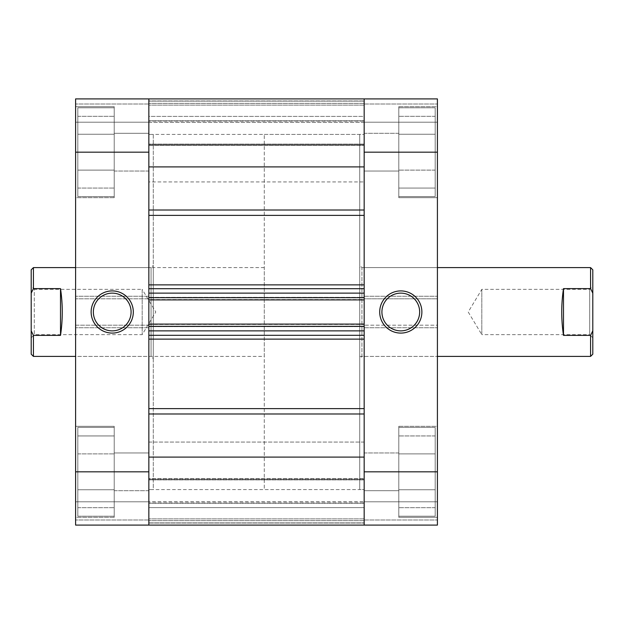 <?xml version="1.0" encoding="UTF-8"?>
<svg xmlns="http://www.w3.org/2000/svg" width="624" height="624" viewBox="0 0 624 624"><rect width="100%" height="100%" fill="white"/><g stroke="black" fill="none" stroke-linecap="round" stroke-linejoin="round"><path stroke-width="0.47" stroke-dasharray="3.12 2.34" d="M364.166 479.911L364.166 525.096L364.166 479.209L364.166 507.601L148.847 507.601L148.847 479.209L148.847 507.601L364.166 507.601L364.166 525.096L364.166 479.911L148.847 479.911L148.847 478.608L364.166 478.608L148.847 478.608L148.847 523.021L148.847 479.911L364.166 479.911M148.847 478.608L148.847 479.209L148.847 478.608M148.847 122.429L364.166 122.429L364.166 181.919L364.166 122.429L364.166 181.919L364.166 122.429L148.847 122.429L148.847 181.919L364.166 181.919L148.847 181.919L148.847 122.429M148.847 442.081L364.166 442.081L364.166 501.571L364.166 442.081L364.166 501.571L364.166 442.081L148.847 442.081L148.847 501.571L364.166 501.571L148.847 501.571L148.847 442.081M264.272 134.417L359.728 134.417L359.728 489.583L364.166 489.583L364.166 134.417L364.166 489.583L148.847 489.583L153.286 489.583L153.286 134.417L148.847 134.417L148.847 489.583L148.847 134.417L148.847 489.583L148.847 134.417L364.166 134.417L364.166 489.583L364.166 134.417L359.728 134.417L359.728 489.583L359.728 134.417L359.728 489.583L264.272 489.583L264.272 134.417L264.272 489.583M148.847 98.904L148.847 166.904L364.166 166.904L364.166 210.015L364.166 98.904L364.166 144.791L364.166 116.399L148.847 116.399L148.847 144.791L148.847 116.399L364.166 116.399L364.166 98.904L364.166 105.121L364.166 98.904L148.847 98.904L148.847 100.979L364.166 100.979L148.847 100.979L148.847 98.904L148.847 121.103L148.847 98.904L148.847 116.399L148.847 98.904L75.598 98.904L75.598 298.818L148.847 298.818L148.847 98.904L75.598 98.904L148.847 98.904L148.847 122.21L148.847 98.904L364.166 98.904L364.166 298.818L437.416 298.818L437.416 98.904L364.166 98.904L437.416 98.904L437.416 104.005L437.416 98.904L364.166 98.904M364.166 339.121L364.166 408.626L364.166 335.306L364.166 339.121L148.847 339.121L148.847 408.626L148.847 339.121M148.847 215.374L148.847 284.879L148.847 210.015L148.847 215.374L364.166 215.374L364.166 284.879L364.166 215.374M148.847 144.791L148.847 100.979L148.847 145.392L148.847 144.791L364.166 144.791L364.166 145.392L364.166 144.089L364.166 145.392L364.166 144.791L148.847 144.791M148.847 166.904L148.847 210.015L148.847 166.904M148.847 284.879L148.847 293.132L148.847 284.879L364.166 284.879L364.166 293.132L364.166 284.879M148.847 297.679L148.847 293.132L364.166 293.132L364.166 299.902L364.166 297.352L364.166 299.902L364.166 297.679L148.847 297.679L148.847 335.306L148.847 330.868L364.166 330.868L364.166 335.306L364.166 324.098L364.166 326.648L364.166 324.098L364.166 326.321L148.847 326.321L148.847 324.098L148.847 326.648L148.847 297.679M148.847 408.626L148.847 525.096L148.847 502.897L148.847 525.096L148.847 507.601L148.847 525.096L437.416 525.096L437.416 325.182L364.166 325.182L364.166 525.096L437.416 525.096L364.166 525.096L364.166 413.985L364.166 457.096L148.847 457.096L148.847 408.626L364.166 408.626L364.166 413.985L364.166 408.626M148.847 324.433L364.166 324.433L364.166 297.352L148.847 297.352L364.166 297.352L148.847 297.352L364.166 297.352L364.166 299.567L148.847 299.567M364.166 324.433L364.166 299.567M364.166 502.897L364.166 518.879L364.166 502.897L148.847 502.897L364.166 502.897M364.166 121.103L364.166 105.121L364.166 121.103L148.847 121.103L364.166 121.103M148.847 523.021L364.166 523.021L148.847 523.021M148.847 335.306L364.166 335.306M364.166 326.648L148.847 326.648L364.166 326.648M364.166 324.098L148.847 324.098M364.166 288.694L148.847 288.694M364.166 299.902L148.847 299.902M364.166 518.879L148.847 518.879L364.166 518.879M364.166 105.121L148.847 105.121L364.166 105.121M435.193 196.576L435.193 107.78L398.791 107.78L398.791 196.576L398.791 107.78L398.791 196.576L398.791 107.78L435.193 107.78L435.193 196.576L398.791 196.576L435.193 196.576L435.193 107.78L435.193 196.576M435.193 516.22L435.193 427.424L398.791 427.424L398.791 516.22L398.791 427.424L398.791 516.22L398.791 427.424L435.193 427.424L435.193 516.22L398.791 516.22L435.193 516.22L435.193 427.424L435.193 516.22M400.787 293.132A18.868 18.868 0 0 0 381.919 312A18.868 18.868 0 0 0 400.787 330.868A18.868 18.868 0 0 0 419.656 312A18.868 18.868 0 0 0 400.787 293.132M359.728 267.602L359.728 356.398L359.728 267.602L437.416 267.602L437.416 356.398L437.416 267.602L361.943 267.602L361.943 356.398L359.728 358.613L359.728 265.387L359.728 358.613M359.728 356.398L437.416 356.398L361.943 356.398L361.943 267.602L359.728 265.387M398.791 426.317L437.416 426.317L437.416 517.327L437.416 426.317L437.416 517.327L437.416 426.317L398.791 426.317L398.791 517.327L437.416 517.327L398.791 517.327L398.791 426.317M398.791 106.673L437.416 106.673L437.416 197.683L437.416 106.673L437.416 197.683L437.416 106.673L398.791 106.673L398.791 197.683L437.416 197.683L398.791 197.683L398.791 106.673M364.166 452.954L398.791 452.954L398.791 490.69L398.791 452.954L398.791 490.69L398.791 452.954L364.166 452.954L364.166 490.69L398.791 490.69L364.166 490.69L364.166 452.954M364.166 133.31L398.791 133.31L398.791 171.046L398.791 133.31L398.791 171.046L398.791 133.31L364.166 133.31L364.166 171.046L398.791 171.046L364.166 171.046L364.166 133.31M364.166 298.818L364.166 327.764L364.166 325.182L437.416 325.182L437.416 327.764L437.416 296.236L437.416 298.818L364.166 298.818M437.416 122.21L437.416 104.005L437.416 122.21L364.166 122.21L437.416 122.21M437.416 501.79L437.416 519.995L437.416 501.79L364.166 501.79L437.416 501.79M398.791 489.762L398.791 435.942L398.791 507.71L398.791 435.942L398.791 507.71L398.791 489.762L435.193 489.762L435.193 453.882L435.193 489.762L398.791 489.762L435.193 489.762L435.193 507.71L435.193 453.882L398.791 453.882L435.193 453.882L435.193 435.942L435.193 489.762L398.791 489.762M398.791 188.058L398.791 116.29L398.791 188.058L398.791 116.29L398.791 188.058L435.193 188.058L435.193 170.118L435.193 188.058L398.791 188.058M364.166 296.236L437.416 296.236L364.166 296.236M364.166 327.764L437.416 327.764L364.166 327.764M364.166 104.005L437.416 104.005L364.166 104.005M364.166 519.995L437.416 519.995L364.166 519.995M435.193 170.118L398.791 170.118L435.193 170.118L435.193 134.238L435.193 188.058L435.193 170.118L398.791 170.118L435.193 170.118L435.193 134.238L398.791 134.238L435.193 134.238L435.193 116.29L435.193 170.118M435.193 116.29L398.791 116.29L435.193 116.29L435.193 134.238L398.791 134.238L435.193 134.238L435.193 116.29M435.193 435.942L398.791 435.942L435.193 435.942L435.193 453.882L398.791 453.882L435.193 453.882L435.193 435.942M435.193 507.71L398.791 507.71L435.193 507.71L435.193 489.762L435.193 507.71M77.813 427.424L77.813 516.22L114.215 516.22L114.215 427.424L114.215 516.22L114.215 427.424L114.215 516.22L77.813 516.22L77.813 427.424L114.215 427.424L77.813 427.424L77.813 516.22L77.813 427.424M77.813 107.78L77.813 196.576L114.215 196.576L114.215 107.78L114.215 196.576L114.215 107.78L114.215 196.576L77.813 196.576L77.813 107.78L114.215 107.78L77.813 107.78L77.813 196.576L77.813 107.78M112.219 330.868A18.868 18.868 0 0 0 131.087 312A18.868 18.868 0 0 0 112.219 293.132A18.868 18.868 0 0 0 93.35 312A18.868 18.868 0 0 0 112.219 330.868M264.272 356.398L264.272 267.602L264.272 356.398L75.598 356.398L75.598 267.602L75.598 356.398L151.07 356.398L151.07 267.602L153.286 265.387L153.286 358.613L153.286 265.387M264.272 267.602L75.598 267.602L151.07 267.602L151.07 356.398L153.286 358.613M114.215 197.683L75.598 197.683L75.598 106.673L75.598 197.683L75.598 106.673L75.598 197.683L114.215 197.683L114.215 106.673L75.598 106.673L114.215 106.673L114.215 197.683M114.215 517.327L75.598 517.327L75.598 426.317L75.598 517.327L75.598 426.317L75.598 517.327L114.215 517.327L114.215 426.317L75.598 426.317L114.215 426.317L114.215 517.327M153.286 134.417L153.286 489.583M148.847 171.046L114.215 171.046L114.215 133.31L114.215 171.046L114.215 133.31L114.215 171.046L148.847 171.046L148.847 133.31L114.215 133.31L148.847 133.31L148.847 171.046M148.847 490.69L114.215 490.69L114.215 452.954L114.215 490.69L114.215 452.954L114.215 490.69L148.847 490.69L148.847 452.954L114.215 452.954L148.847 452.954L148.847 490.69M75.598 525.096L148.847 525.096L148.847 325.182L75.598 325.182L75.598 525.096L75.598 519.995L75.598 525.096L148.847 525.096L75.598 525.096M148.847 325.182L148.847 296.236L148.847 298.818L75.598 298.818L75.598 296.236L75.598 327.764L75.598 325.182L148.847 325.182M75.598 501.79L75.598 519.995L75.598 501.79L148.847 501.79L75.598 501.79M75.598 122.21L75.598 104.005L75.598 122.21L148.847 122.21L75.598 122.21M114.215 134.238L114.215 188.058L114.215 116.29L114.215 188.058L114.215 116.29L114.215 134.238L77.813 134.238L77.813 170.118L77.813 134.238L114.215 134.238L77.813 134.238L77.813 116.29L77.813 170.118L114.215 170.118L77.813 170.118L77.813 188.058L77.813 134.238L114.215 134.238M114.215 435.942L114.215 507.71L114.215 435.942L114.215 507.71L114.215 435.942L77.813 435.942L77.813 453.882L77.813 435.942L114.215 435.942M148.847 327.764L75.598 327.764L148.847 327.764M148.847 296.236L75.598 296.236L148.847 296.236M148.847 519.995L75.598 519.995L148.847 519.995M148.847 104.005L75.598 104.005L148.847 104.005M77.813 453.882L114.215 453.882L77.813 453.882L77.813 489.762L77.813 435.942L77.813 453.882L114.215 453.882L77.813 453.882L77.813 489.762L114.215 489.762L77.813 489.762L77.813 507.71L77.813 453.882M77.813 507.71L114.215 507.71L77.813 507.71L77.813 489.762L114.215 489.762L77.813 489.762L77.813 507.71M77.813 188.058L114.215 188.058L77.813 188.058L77.813 170.118L114.215 170.118L77.813 170.118L77.813 188.058M77.813 116.29L114.215 116.29L77.813 116.29L77.813 134.238L77.813 116.29M592.8 337.748L589.696 334.643L589.696 289.357L589.696 334.643L481.814 334.643L481.814 289.357L481.814 334.643L468.211 312L481.814 289.357L589.696 289.357L592.8 286.252L592.8 337.748L592.8 286.252M590.577 356.398L590.577 335.384L592.8 330.837L592.8 354.175M31.2 337.748L34.304 334.643L34.304 289.357L142.186 289.357L142.186 334.643L142.186 289.357L155.789 312L142.186 334.643L34.304 334.643L34.304 289.357L31.2 286.252L31.2 337.748L31.2 286.252M33.423 356.398L33.423 335.384L31.2 330.837L31.2 354.175M60.505 335.384L60.505 288.616C62.845 304.208 62.845 319.792 60.505 335.384L33.423 335.384M60.505 288.616L33.423 288.616L33.423 267.602M31.2 269.825L31.2 293.163L33.423 288.616M31.2 330.837L31.2 293.163M590.577 335.384L563.495 335.384C561.155 319.792 561.155 304.208 563.495 288.616L590.577 288.616L590.577 267.602M592.8 269.825L592.8 293.163L590.577 288.616M592.8 330.837L592.8 293.163M563.495 335.384L563.495 288.616M148.847 479.209L364.166 479.209L148.847 479.209M148.847 120.799L364.166 120.799L148.847 120.799M148.847 503.201L364.166 503.201L148.847 503.201M364.166 144.089L148.847 144.089L364.166 144.089M364.166 210.015L148.847 210.015M148.847 413.985L364.166 413.985M364.166 520.658L148.847 520.658L364.166 520.658M148.847 522.881L364.166 522.881L148.847 522.881M364.166 103.342L148.847 103.342L364.166 103.342M148.847 101.119L364.166 101.119L148.847 101.119M364.166 152.178L437.416 152.178M437.416 471.822L364.166 471.822M148.847 471.822L75.598 471.822M75.598 152.178L148.847 152.178M148.847 525.096L364.166 525.096M148.847 145.392L364.166 145.392L148.847 145.392"/><path stroke-width="0.94" d="M148.847 98.904L364.166 98.904L148.847 98.904L148.847 152.178L75.598 152.178L75.598 98.904L364.166 98.904L364.166 166.904L148.847 166.904L148.847 98.904L437.416 98.904L437.416 152.178L364.166 152.178L364.166 471.822L437.416 471.822L437.416 152.178M148.847 471.822L148.847 525.096L148.847 457.096L364.166 457.096L364.166 525.096L75.598 525.096L75.598 471.822L148.847 471.822L148.847 152.178M148.847 326.321L148.847 330.868L364.166 330.868L364.166 326.321L148.847 326.321M148.847 297.679L148.847 293.132L364.166 293.132L364.166 297.679L148.847 297.679M364.166 335.306L148.847 335.306M148.847 324.098L364.166 324.098M148.847 288.694L364.166 288.694M364.166 299.902L148.847 299.902M400.787 333.091A21.091 21.091 0 0 1 379.704 312A21.091 21.091 0 0 1 400.787 290.909A21.091 21.091 0 0 1 421.879 312A21.091 21.091 0 0 1 400.787 333.091M400.787 293.132A18.868 18.868 0 0 0 381.919 312A18.868 18.868 0 0 0 400.787 330.868A18.868 18.868 0 0 0 419.656 312A18.868 18.868 0 0 0 400.787 293.132M437.416 471.822L437.416 525.096L364.166 525.096L364.166 471.822M364.166 152.178L364.166 98.904M112.219 290.909A21.091 21.091 0 0 1 133.31 312A21.091 21.091 0 0 1 112.219 333.091A21.091 21.091 0 0 1 91.135 312A21.091 21.091 0 0 1 112.219 290.909M112.219 330.868A18.868 18.868 0 0 0 131.087 312A18.868 18.868 0 0 0 112.219 293.132A18.868 18.868 0 0 0 93.35 312A18.868 18.868 0 0 0 112.219 330.868M75.598 152.178L75.598 471.822M563.495 288.616L563.495 335.384C561.155 319.792 561.155 304.208 563.495 288.616L590.577 288.616L592.8 293.163L592.8 354.175L590.577 356.398L437.416 356.398M563.495 335.384L590.577 335.384L590.577 356.398M437.416 267.602L590.577 267.602L590.577 288.616M31.2 354.175L31.2 330.837L33.423 335.384L33.423 356.398L31.2 354.175M75.598 356.398L33.423 356.398M75.598 267.602L33.423 267.602L33.423 288.616L31.2 293.163L31.2 269.825L33.423 267.602M60.505 288.616L60.505 335.384C62.845 319.792 62.845 304.208 60.505 288.616L33.423 288.616M60.505 335.384L33.423 335.384M31.2 293.163L31.2 330.837M592.8 293.163L592.8 269.825L590.577 267.602M592.8 330.837L590.577 335.384M148.847 284.879L364.166 284.879M364.166 215.374L148.847 215.374M148.847 408.626L364.166 408.626M364.166 339.121L148.847 339.121M364.166 413.985L148.847 413.985M148.847 210.015L364.166 210.015M148.847 525.096L364.166 525.096"/></g></svg>
